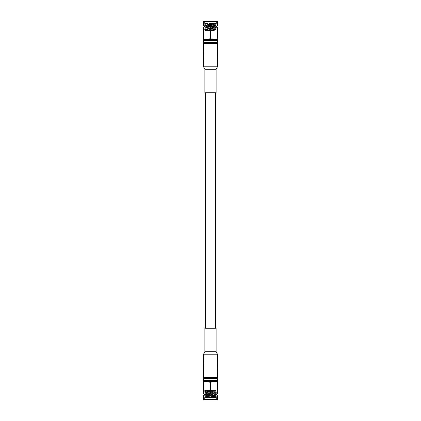 <?xml version="1.0" encoding="UTF-8"?>
<svg xmlns="http://www.w3.org/2000/svg" width="421" height="421" viewBox="0 0 421 421"><rect width="100%" height="100%" fill="white"/><g stroke="black" fill="none" stroke-linecap="round" stroke-linejoin="round"><path stroke-width="0.32" stroke-dasharray="2.1 1.58" d="M215.42 328.217L205.58 328.217L215.42 328.217M215.42 92.783L205.58 92.783L215.42 92.783M207.216 395.24L214.289 395.24L207.216 395.24M209.542 395.24L211.605 395.24L209.542 395.24M211.079 396.745L205.464 396.398L211.079 396.745C214.731 397.05 216.436 397.335 216.199 397.598L204.617 397.598L215.599 397.598L204.617 397.05L216.373 396.408L204.617 395.745L216.373 395.103L204.617 394.435L216.373 393.793L204.627 393.14L216.373 392.488L204.627 391.835L216.383 391.167L204.643 390.535L215.51 390.535L204.643 390.535L205.48 391.02L213.642 390.535M216.373 390.988L215.51 390.535L206.137 391.056L204.627 391.641L216.383 391.004L206.827 390.535M214.068 390.535L206.379 390.535L214.068 390.535M216.373 397.529L204.617 396.887L216.383 396.235L204.617 395.577L216.383 394.924L204.617 394.272L216.383 393.619L204.617 392.961L216.373 392.293L204.627 391.641M215.599 399.95L204.617 399.95L215.599 399.95M210.784 382.478L210.216 382.478L210.216 393.882L210.784 393.882L210.784 382.478C213.037 380.958 215.305 380.958 217.573 382.478L217.573 393.882L217.857 393.882L217.857 382.478L217.573 382.478M203.427 382.478L203.143 382.478L203.143 393.882L203.427 393.882L203.427 382.478L205.074 381.631M217.857 381.626L217.857 381.31M203.143 394.73L203.143 394.993M205.532 381.489L210.216 382.478M210.216 393.882C207.942 395.398 205.68 395.398 203.427 393.882M217.573 393.882C215.32 395.398 213.058 395.398 210.784 393.882M203.306 395.24L217.694 395.24M203.775 399.95L217.225 399.95M217.694 399.482L203.306 399.482M203.306 381.116L217.694 381.116M205.464 396.398L215.536 395.745L205.464 395.087L215.536 394.435L205.464 393.782L215.536 393.125L205.464 392.472L215.536 391.819L205.464 391.004M204.627 395.756L205.48 396.25L215.536 395.577L205.48 394.94L215.536 394.272L205.48 393.635L215.536 392.961L205.48 392.325L215.536 391.656L205.48 391.02M214.394 396.745L204.964 397.261L215.599 397.598M211.458 395.477L209.395 395.477L211.458 395.477M211.253 395.477L209.626 395.477L211.253 395.477M210.153 399.008L210.9 399.008L210.153 399.008M209.747 397.598L211.374 397.598L209.747 397.598M206.216 381.116L215.441 381.116L206.216 381.116M206.216 380.647L215.441 380.647L206.216 380.647M217.704 380.647L203.296 380.647M216.126 328.217L204.874 328.217M207.216 25.76L214.289 25.76L207.216 25.76M209.542 25.76L211.605 25.76L209.542 25.76M212.073 23.402C215.426 23.665 216.441 23.95 215.12 24.255L216.373 23.692L215.599 23.565L204.617 23.402L216.383 23.402L204.627 24.155L216.383 24.823L204.627 25.46L216.383 26.128L204.627 26.77L216.373 27.423L204.627 28.075L216.373 28.733L204.627 29.386L216.373 30.038L208.079 30.465L212.647 30.465L205.016 30.465L205.48 30.201L208.663 30.465M212.647 30.465L206.137 30.159L204.627 29.575L215.599 30.107L212.647 30.465M214.068 30.465L206.379 30.465L214.068 30.465M216.373 23.692L204.617 24.329L216.383 24.986L204.617 25.639L216.383 26.291L204.617 26.944L216.383 27.602L204.617 28.254L216.383 28.907L204.627 29.575M215.599 21.05L204.617 21.05L215.599 21.05M217.573 38.522L217.857 38.522L217.857 27.118L217.573 27.118L217.573 38.522C215.32 40.042 213.058 40.042 210.784 38.522L210.784 27.118L210.216 27.118L210.216 38.522L210.784 38.522M203.143 38.522L203.427 38.522L203.427 27.118L203.143 27.118L203.143 38.522M210.784 27.118C213.037 25.602 215.305 25.602 217.573 27.118M208.595 39.358L206.811 39.69M206.374 39.669L203.427 38.522M203.427 27.118L205.074 26.276M205.532 26.128L210.216 27.118M203.143 39.374L203.143 39.637M217.857 26.27L217.857 26.007M217.694 25.76L203.306 25.76M217.225 21.05L203.775 21.05M203.306 21.518L217.694 21.518M217.694 39.884L203.306 39.884M215.689 24.086L205.464 24.823L215.536 25.476L205.464 26.128L215.536 26.781L205.464 27.439L215.536 28.091L205.464 28.744L215.536 29.402L205.48 30.07M215.536 24.329L205.464 24.986L215.52 25.623L205.464 26.291L215.536 26.949L205.464 27.602L215.536 28.254L205.464 28.907L215.536 29.565L205.464 30.054M215.12 24.255L205.101 23.876L215.599 23.402M211.458 25.523L209.395 25.523L211.458 25.523M211.253 25.523L209.626 25.523L211.253 25.523M210.153 21.992L210.9 21.992L210.153 21.992M209.747 23.402L211.374 23.402L209.747 23.402M206.216 39.884L215.441 39.884L206.216 39.884M206.216 40.353L215.441 40.353L206.216 40.353M203.296 40.353L217.704 40.353M204.874 92.783L216.126 92.783M206.932 394.914L214.621 394.914L206.932 394.914M217.468 354.219L203.532 354.219M216.126 351.756L204.874 351.756M217.468 377.605L203.532 377.605M217.704 378.511L203.296 378.511M206.932 26.086L214.621 26.086L206.932 26.086M203.532 66.781L217.468 66.781M204.874 69.244L216.126 69.244M203.532 43.395L217.468 43.395M203.296 42.489L217.704 42.489M204.959 397.25L204.617 397.598L204.617 399.95M216.383 397.54L216.383 399.95M205.48 396.382L204.627 396.871M215.52 395.724L216.373 396.219M205.464 394.924L204.627 395.566M215.536 394.272L216.373 394.914M205.48 393.767L204.627 394.256M215.52 393.109L216.373 393.603M205.48 392.456L204.627 392.951M215.52 391.804L216.373 392.293M204.627 391.835L205.464 392.472M216.373 391.177L215.536 391.819M204.627 393.14L205.48 393.635M216.373 392.488L215.52 392.977M204.627 394.451L205.48 394.94M216.373 393.793L215.52 394.288M216.373 395.103L215.52 395.598M204.627 397.066L204.964 397.261M216.373 396.408L215.62 396.845L216.257 397.466M214.289 395.24L214.621 394.914L214.621 390.535M206.711 395.24L206.379 394.914L206.379 390.535M210.9 399.008L211.374 397.598L211.374 395.477M210.1 399.008L209.626 397.598L209.626 395.477M216.373 23.497L216.383 21.05M205.095 23.886L204.617 23.402L204.617 21.05M215.962 30.465L216.373 30.228M205.48 24.839L204.627 24.344M215.52 25.492L216.373 24.997M205.48 26.144L204.627 25.655M215.52 26.802L216.373 26.307M205.464 27.602L204.627 26.96M215.536 28.254L216.373 27.612M205.48 28.76L204.627 28.27M215.52 29.417L216.373 28.923M216.373 26.118L215.536 25.476M204.627 26.77L205.464 26.128M216.373 30.038L215.52 29.544M216.373 28.733L215.52 28.239M204.627 29.386L205.48 28.891M216.373 27.423L215.52 26.928M204.627 28.075L205.48 27.586M216.373 24.807L215.52 24.313M204.627 25.46L205.48 24.971M204.627 24.155L205.101 23.876M206.711 25.76L206.379 26.086L206.379 30.465M214.289 25.76L214.621 26.086L214.621 30.465M210.1 21.992L209.626 23.402L209.626 25.523M210.9 21.992L211.374 23.402L211.374 25.523"/><path stroke-width="0.63" d="M215.42 328.217L215.42 92.783M203.143 382.478L203.427 382.478L203.427 393.882L203.143 393.882L203.143 382.478C203.143 380.958 203.143 380.958 203.143 382.478C203.143 380.958 203.143 380.958 203.143 382.478M210.216 382.478L210.784 382.478L210.784 393.882L210.216 393.882L210.216 382.478C207.963 380.958 205.695 380.958 203.427 382.478M217.573 382.478L217.857 382.478L217.857 393.882L217.573 393.882L217.573 382.478C215.299 380.958 213.037 380.958 210.784 382.478M217.857 382.478C217.857 380.958 217.857 380.958 217.857 382.478C217.857 380.958 217.857 380.958 217.857 382.478M217.857 393.882C217.857 395.398 217.857 395.398 217.857 393.882C217.857 395.398 217.857 395.398 217.857 393.882M210.784 393.882C213.037 395.398 215.299 395.398 217.573 393.882M203.427 393.882C205.68 395.398 207.942 395.398 210.216 393.882M203.143 393.882C203.143 395.398 203.143 395.398 203.143 393.882C203.143 395.398 203.143 395.398 203.143 393.882M203.143 394.993L217.857 395.045M205.074 381.631L205.532 381.489M217.694 399.482L217.225 399.95L203.775 399.95L203.306 399.482L217.694 399.482L217.694 395.24M217.857 381.31L203.143 381.31M217.704 378.511L203.296 378.511L203.296 380.647L217.704 380.647L217.468 354.219L216.126 351.756L216.126 328.217L204.874 328.217L204.874 351.756L216.126 351.756M217.857 38.522L217.573 38.522L217.573 27.118L217.857 27.118L217.857 38.522C217.857 40.042 217.857 40.042 217.857 38.522C217.857 40.042 217.857 40.042 217.857 38.522M210.784 38.522L210.216 38.522L210.216 27.118L210.784 27.118L210.784 38.522C213.037 40.042 215.299 40.042 217.573 38.522M203.427 38.522L203.143 38.522L203.143 27.118L203.427 27.118L203.427 38.522C205.68 40.042 207.942 40.042 210.216 38.522L208.595 39.358M206.811 39.69L206.374 39.669M205.074 26.276L205.532 26.128M203.143 38.522C203.143 40.042 203.143 40.042 203.143 38.522C203.143 40.042 203.143 40.042 203.143 38.522M203.143 39.637L217.857 39.69M203.143 27.118C203.143 25.602 203.143 25.602 203.143 27.118C203.143 25.602 203.143 25.602 203.143 27.118M210.216 27.118C207.963 25.602 205.695 25.602 203.427 27.118M217.573 27.118C215.299 25.602 213.037 25.602 210.784 27.118M217.857 27.118C217.857 25.602 217.857 25.602 217.857 27.118C217.857 25.602 217.857 25.602 217.857 27.118M217.857 26.007L203.143 25.955M203.306 21.518L203.775 21.05L217.225 21.05L217.694 21.518L203.306 21.518L203.306 25.76M203.296 42.489L217.704 42.489L217.704 40.353L203.296 40.353L203.532 66.781L204.874 69.244L204.874 92.783L216.126 92.783L216.126 69.244L204.874 69.244M203.296 378.511L203.532 354.219L217.468 354.219M203.532 377.605L217.468 377.605M217.704 42.489L217.468 66.781L203.532 66.781M217.468 43.395L203.532 43.395M205.58 328.217L205.58 92.783M203.306 399.482L203.306 395.24M215.441 381.116L215.441 380.647M205.559 381.116L205.559 380.647M203.532 354.219L204.874 351.756M217.694 21.518L217.694 25.76M205.559 39.884L205.559 40.353M215.441 39.884L215.441 40.353M217.468 66.781L216.126 69.244"/></g></svg>
